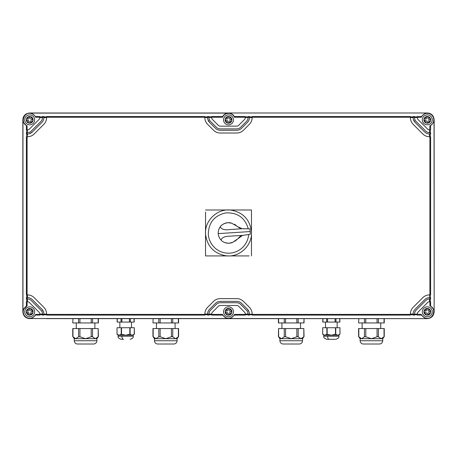 <?xml version="1.0" encoding="UTF-8"?>
<svg xmlns="http://www.w3.org/2000/svg" width="457" height="457" viewBox="0 0 457 457"><rect width="100%" height="100%" fill="white"/><g stroke="black" fill="none" stroke-linecap="round" stroke-linejoin="round"><path stroke-width="0.69" d="M335.775 334.261L335.775 327.732L322.671 327.732L322.716 334.261L324.796 335.204L326.875 334.261L331.325 335.204L335.478 334.261L337.854 335.204L339.819 334.353M46.5 318.643L427.295 318.643L46.5 318.643M121.916 322.071L117.266 322.071L117.266 318.643L129.434 318.643L129.434 322.071L121.916 322.071L121.916 318.643M129.434 322.071L134.084 322.071L134.084 318.643L129.434 318.643M327.566 322.071L322.916 322.071L322.916 318.643L335.084 318.643L335.084 322.071L327.566 322.071L327.566 318.643M335.084 322.071L339.734 322.071L339.734 318.643L335.084 318.643M358.814 318.643L358.602 322.95L358.814 318.643L384.251 318.643L384.251 322.95L358.814 322.95M303.836 322.95L304.048 318.643L304.048 322.95L278.61 322.95L278.61 318.643L278.399 322.95L278.399 318.643M278.61 318.643L303.836 318.643M153.164 318.643L152.952 322.95L153.164 318.643L178.601 318.643L178.601 322.95L153.164 322.95M72.96 318.643L72.749 322.95L72.96 318.643L98.398 318.643L98.398 322.95L72.96 322.95M117.129 318.643L117.129 322.071M22.964 118.603A6.855 6.855 0 0 1 26.597 113.736M252.15 314.13L248.037 314.393L248.037 314.05L245.295 314.05L245.295 315.107L234.361 315.107L231.042 318.038L228.723 318.535L427.295 318.643C431.459 318.238 433.744 315.953 434.15 311.788L434.15 119.848C433.744 115.684 431.459 113.399 427.295 112.993L29.705 112.993C25.541 113.399 23.256 115.684 22.85 119.848L22.85 311.788C23.256 315.953 25.541 318.238 29.705 318.643L32.247 318.038L35.566 315.107L39.748 315.107L39.748 314.05A2.742 2.742 0 0 0 38.948 312.114L29.379 302.545A2.742 2.742 0 0 0 27.46 301.746L27.443 299.004L26.386 299.004L26.752 299.004L26.752 301.746M27.1 125.801L27.1 129.891L26.386 129.891L26.386 125.709A2379.719 124.544 -90 0 0 27.1 125.801C19.714 123.019 24.135 110.965 31.567 113.627C33.458 114.233 34.823 115.438 35.657 117.243L35.566 116.529L32.247 113.599L29.705 112.993L228.723 113.102C231.225 113.273 233.099 114.416 234.361 116.529L234.452 117.243L245.295 117.243L245.295 117.603L249.396 117.243L249.408 117.603L252.15 117.586A9.597 9.597 0 0 1 249.339 124.373A9.603 9.603 0 0 0 252.144 117.243L410.403 117.243A9.597 9.597 0 0 0 413.208 124.373L422.771 133.935A9.603 9.603 0 0 0 429.9 136.746L429.9 294.896A9.597 9.597 0 0 0 422.771 297.701L413.208 307.264C411.374 309.149 410.437 311.406 410.397 314.033L410.403 314.393M428.54 113.108A6.855 6.855 0 0 1 433.407 116.746M434.047 120.071L434.15 311.788L434.041 120.071L433.476 122.556L430.614 125.709L429.9 125.801A6.495 6.495 0 0 0 429.9 113.896A6.495 6.495 0 0 0 421.343 117.243L414.51 117.586A5.484 5.484 0 0 0 416.116 121.465L425.678 131.028A5.484 5.484 0 0 0 429.557 132.633L430.614 132.633L430.614 134.004L429.9 134.004L429.9 132.633L429.557 132.633L429.9 125.801M429.637 294.891L429.9 299.004L429.557 299.004L429.557 301.746A2.736 2.736 0 0 0 429.54 301.746L429.9 301.746L429.9 305.836C437.286 308.618 432.865 320.671 425.433 318.009C423.542 317.404 422.177 316.198 421.343 314.393L414.51 314.05L414.51 315.107L413.139 315.107L413.139 314.393L414.51 314.393M429.9 301.746L430.614 301.746L430.614 305.927A2379.719 124.544 90 0 0 429.9 305.836M428.735 301.871A2.742 2.742 0 0 1 429.557 301.746L429.557 301.746A2.736 2.736 0 0 0 427.621 302.545L418.052 312.114A2.742 2.742 0 0 0 417.252 314.033A2.742 2.742 0 0 1 418.052 312.114L427.621 302.545M422.325 311.788A4.97 4.97 0 0 0 427.295 316.758A4.97 4.97 0 0 0 432.265 311.788A4.97 4.97 0 0 0 427.295 306.818A4.97 4.97 0 0 0 422.325 311.788M427.112 318.54L424.753 318.038L421.434 315.107L421.343 314.393M249.408 314.742L252.15 314.742M248.037 314.393L248.037 315.107L249.408 315.107L249.408 314.393M245.295 314.742L248.037 314.742L248.037 314.05A5.484 5.484 0 0 0 246.432 310.172L240.605 304.345A5.484 5.484 0 0 0 236.726 302.74L220.274 302.74A5.484 5.484 0 0 0 216.395 304.345L210.568 310.172A5.484 5.484 0 0 0 208.963 314.05L208.963 315.107L207.592 315.107L207.592 314.033L204.85 314.05A9.597 9.597 0 0 1 207.661 307.264A9.603 9.603 0 0 0 204.856 314.393L204.85 315.107L46.603 315.107L46.603 314.393M421.434 315.107L417.252 315.107L417.252 314.393M414.51 314.742L417.252 314.742M410.397 314.742L413.139 314.742M252.15 314.393L252.15 315.107L410.397 315.107L410.397 314.393L252.144 314.393A9.597 9.597 0 0 0 249.339 307.264L243.512 301.437A9.597 9.597 0 0 0 236.726 298.627L220.274 298.627A9.597 9.597 0 0 0 213.488 301.437L207.661 307.264L213.488 301.437A9.597 9.597 0 0 1 220.274 298.627L236.726 298.627A9.597 9.597 0 0 1 243.512 301.437M234.361 315.107L234.452 314.393A6.495 6.495 0 0 1 222.548 314.393L211.705 314.393L211.705 315.107L222.639 315.107L222.548 314.393M222.639 315.107L225.958 318.038L228.277 318.535L29.888 318.54M228.723 318.535L228.277 318.535M234.452 314.393L245.295 314.393M204.85 314.742L207.592 314.742M43.861 314.742L46.603 314.742M43.861 314.393L42.49 314.393L42.49 315.107L43.861 315.107L43.861 314.033A6.855 6.855 0 0 0 41.855 309.2L43.529 311.942M39.748 314.742L42.49 314.742L42.49 314.05A5.484 5.484 0 0 0 40.884 310.172L31.322 300.609A5.484 5.484 0 0 0 27.443 299.004L26.752 299.004M208.963 314.742L211.705 314.742M429.9 299.004L429.557 299.004A5.484 5.484 0 0 0 425.678 300.609L416.116 310.172A5.484 5.484 0 0 0 414.51 314.05M243.512 130.199L249.339 124.373L243.512 130.199A9.597 9.597 0 0 1 236.726 133.01A9.597 9.597 0 0 0 243.512 130.199M220.274 133.01L236.726 133.01L220.274 133.01A9.597 9.597 0 0 1 213.488 130.199A9.597 9.597 0 0 0 220.274 133.01M204.856 314.393L46.597 314.393A9.597 9.597 0 0 0 43.792 307.264L34.229 297.701A9.603 9.603 0 0 0 27.1 294.891L27.1 136.746A9.608 9.608 0 0 0 34.229 133.935L43.792 124.373A9.614 9.614 0 0 0 46.603 117.243L204.856 117.243A9.597 9.597 0 0 0 207.661 124.373L213.488 130.199M251.464 209.992L251.464 255.92L251.464 209.992L205.536 209.992L251.464 209.992M205.536 212.019L205.536 255.92L207.564 255.92M216.092 255.92L245.455 255.92M249.088 255.92L228.529 255.92M228.471 255.92L205.536 255.92L205.536 253.544M205.536 249.91L205.536 220.548M39.748 314.05A2.742 2.742 0 0 0 39.748 314.033L42.49 314.05L42.49 314.393M210.568 310.172A5.484 5.484 0 0 0 208.963 314.05L211.705 314.033A2.742 2.742 0 0 1 212.511 312.114L218.337 306.287L212.511 312.114M22.85 311.788L23.524 309.081L26.386 305.927L27.1 305.836L23.753 309.183A6.495 6.495 0 0 0 27.1 317.741A6.495 6.495 0 0 0 35.657 314.393L39.748 314.393M27.1 129.891L27.46 129.891L26.752 129.891L26.752 132.633L26.386 132.633L26.386 134.004L27.46 134.004L26.752 134.004L26.752 136.746M26.386 125.709L23.456 122.39L22.959 120.088L22.959 311.554M26.386 305.927L26.386 301.746L27.46 301.746M41.855 309.2L32.293 299.638A6.855 6.855 0 0 0 27.46 297.633L26.386 297.633L26.386 299.004M26.752 294.891L26.386 294.891L27.1 294.891L26.752 294.891L26.752 297.633M26.386 294.891L26.386 136.746L27.1 136.746M27.1 134.004L27.437 129.891A2.736 2.736 0 0 0 29.379 129.091L38.948 119.523A2.742 2.742 0 0 0 39.748 117.603L42.49 117.586L42.49 116.529L43.861 116.529L43.861 117.603L46.603 117.586L46.603 117.289M34.229 297.701A9.597 9.597 0 0 0 27.443 294.891L27.277 294.891M27.197 136.746L27.437 134.004A6.855 6.855 0 0 0 32.293 131.999L29.516 133.684M31.322 300.609A5.484 5.484 0 0 0 27.443 299.004M204.85 116.895L207.592 116.895M211.705 116.895L207.592 116.529L207.592 117.586A6.855 6.855 0 0 0 209.597 122.436L207.838 119.408M29.905 113.102L228.277 113.102C225.804 113.262 223.924 114.404 222.639 116.529L211.705 116.529L211.705 117.586L208.963 117.586A5.484 5.484 0 0 0 210.568 121.465L216.395 127.292A5.484 5.484 0 0 0 220.274 128.897L236.726 128.897A5.484 5.484 0 0 0 240.605 127.292L246.432 121.465A5.484 5.484 0 0 0 248.037 117.586L248.037 116.529L249.408 116.529L249.396 117.243M35.566 116.529L39.748 116.529L39.748 117.598A2.742 2.742 0 0 0 39.748 117.586M39.748 116.895L42.49 116.895M43.861 116.895L46.603 116.895L46.603 117.243L46.603 116.529L204.85 116.529L204.85 117.243M207.598 117.895L207.592 117.586L204.85 117.506M208.963 116.895L208.963 116.529M222.639 116.529L222.548 117.243A6.495 6.495 0 0 1 234.452 117.243M228.277 113.102L228.723 113.102M204.85 117.586A9.597 9.597 0 0 0 207.661 124.373M207.592 117.243L208.963 117.243M209.597 122.436L215.424 128.263A6.855 6.855 0 0 0 220.274 130.268L236.726 130.268A6.855 6.855 0 0 0 241.576 128.263L247.403 122.436A6.855 6.855 0 0 0 249.408 117.603M211.705 117.586L211.705 117.586A2.742 2.742 0 0 0 212.511 119.523L218.337 125.349A2.742 2.742 0 0 0 220.274 126.155L236.726 126.155A2.742 2.742 0 0 0 238.663 125.349L244.489 119.523A2.742 2.742 0 0 0 245.295 117.603A2.742 2.742 0 0 1 244.489 119.523M211.705 117.243L222.548 117.243M223.53 119.848A4.97 4.97 0 0 0 228.5 124.818A4.97 4.97 0 0 0 233.47 119.848A4.97 4.97 0 0 0 228.5 114.878A4.97 4.97 0 0 0 223.53 119.848M249.408 116.895L252.15 116.895M410.397 117.243L410.397 116.529L252.15 116.529L252.15 117.243M410.397 116.895L413.139 116.895M413.139 117.243L414.51 117.243L414.51 116.529L413.139 116.529L413.139 117.586A6.855 6.855 0 0 0 415.145 122.436L413.385 119.408M414.51 117.243L414.51 116.895L417.252 116.895M427.095 113.102L424.753 113.599L421.434 116.529L417.252 116.529L417.252 117.243M234.361 116.529L245.295 116.529L245.295 117.243M245.295 116.895L248.037 116.895M27.443 132.633A5.484 5.484 0 0 0 31.322 131.028L40.884 121.465A5.484 5.484 0 0 0 42.49 117.586M27.443 136.746A9.597 9.597 0 0 0 34.229 133.935M43.792 124.373A9.597 9.597 0 0 0 46.603 117.586M413.145 117.895L413.139 117.586L410.397 117.506M32.293 131.999L41.855 122.436A6.855 6.855 0 0 0 43.861 117.603M410.397 117.586A9.597 9.597 0 0 0 413.208 124.373M422.771 133.935A9.597 9.597 0 0 0 429.557 136.746L429.557 134.004A6.855 6.855 0 0 0 429.563 134.004L429.9 134.004M415.145 122.436L424.707 131.999A6.855 6.855 0 0 0 429.54 134.004L430.614 134.004M417.252 117.586L417.252 117.586A2.742 2.742 0 0 0 418.052 119.523L427.621 129.091A2.742 2.742 0 0 0 429.557 129.891L429.9 129.891M422.325 119.848A4.97 4.97 0 0 0 427.295 124.818A4.97 4.97 0 0 0 432.265 119.848A4.97 4.97 0 0 0 427.295 114.878A4.97 4.97 0 0 0 422.325 119.848M430.614 125.709L430.614 129.891M430.248 129.891L430.248 132.633M358.814 328.549L358.814 336.78L361.63 338.694L381.224 338.694L384.04 336.78L381.224 338.694L377.836 336.518L371.427 338.694L365.789 336.78L364.452 336.78L361.63 338.694L360.116 338.694L358.602 336.518L358.602 328.549L384.251 328.549L384.251 336.518L382.738 338.694L382.738 340.751L360.116 340.751C360.265 342.59 361.247 343.675 363.064 344.007L379.79 344.007C381.606 343.675 382.589 342.59 382.738 340.751C382.589 342.59 381.606 343.675 379.79 344.007M302.534 338.694L301.02 338.694L297.633 336.518L291.223 338.694L301.02 338.694L303.836 336.78L301.02 338.694L303.836 336.78L303.836 328.549L304.048 336.518L302.534 338.694L302.534 340.751L279.913 340.751C280.061 342.59 281.044 343.675 282.86 344.007L299.586 344.007C301.403 343.675 302.385 342.59 302.534 340.751C302.385 342.59 301.403 343.675 299.586 344.007M278.61 328.549L278.399 336.518L279.913 338.694L279.913 340.751L279.913 338.694L291.223 338.694L285.585 336.78L284.248 336.78L281.426 338.694L278.61 336.78L278.61 328.549L303.836 328.549M382.738 338.694L381.224 338.694L384.04 336.78L384.04 328.549M153.164 328.549L153.164 336.78L155.98 338.694L175.574 338.694L178.39 336.78L175.574 338.694L172.186 336.518L165.777 338.694L160.139 336.78L158.802 336.78L155.98 338.694L154.466 338.694L152.952 336.518L152.952 328.549L178.601 328.549L178.601 336.518L177.088 338.694L177.088 340.751L154.466 340.751C154.615 342.59 155.597 343.675 157.414 344.007L174.14 344.007C175.956 343.675 176.939 342.59 177.088 340.751C176.939 342.59 175.956 343.675 174.14 344.007M96.884 338.694L95.37 338.694L91.983 336.518L85.573 338.694L95.37 338.694L98.186 336.78L95.37 338.694L98.186 336.78L98.186 328.549L98.398 336.518L96.884 338.694L96.884 340.751L74.263 340.751C74.411 342.59 75.394 343.675 77.21 344.007L93.936 344.007C95.753 343.675 96.735 342.59 96.884 340.751C96.735 342.59 95.753 343.675 93.936 344.007M177.088 340.751L177.088 338.694L175.574 338.694L178.39 336.78L178.39 328.549M72.96 328.549L72.96 336.78L75.776 338.694L85.573 338.694L79.935 336.78L78.598 336.78L75.776 338.694L74.263 338.694L72.749 336.518L72.749 328.549L98.186 328.549M429.9 136.746L430.614 136.746L430.614 294.891L429.9 294.891M430.248 297.633L430.248 294.891M430.614 299.004L430.614 297.633L429.9 297.633M429.557 297.633A6.855 6.855 0 0 0 424.707 299.638L415.145 309.2A6.855 6.855 0 0 0 413.139 314.033L410.397 314.05M249.408 314.033A6.855 6.855 0 0 0 247.403 309.2L241.576 303.374A6.855 6.855 0 0 0 236.726 301.369L220.274 301.369A6.855 6.855 0 0 0 215.424 303.374L209.597 309.2A6.855 6.855 0 0 0 207.592 314.033M220.274 305.482L236.726 305.482L220.274 305.482A2.742 2.742 0 0 0 218.337 306.287M238.663 306.287L244.489 312.114L238.663 306.287A2.742 2.742 0 0 0 236.726 305.482M223.53 311.788A4.97 4.97 0 0 1 228.5 306.818A4.97 4.97 0 0 1 233.47 311.788A4.97 4.97 0 0 1 228.5 316.758A4.97 4.97 0 0 1 223.53 311.788M27.443 297.633L27.443 294.891M46.603 314.13L43.861 314.05M46.603 314.05A9.597 9.597 0 0 0 43.792 307.264M34.675 311.788A4.97 4.97 0 0 1 29.705 316.758A4.97 4.97 0 0 1 24.735 311.788A4.97 4.97 0 0 1 29.705 306.818A4.97 4.97 0 0 1 34.675 311.788M34.675 119.848A4.97 4.97 0 0 1 29.705 124.818A4.97 4.97 0 0 1 24.735 119.848A4.97 4.97 0 0 1 29.705 114.878A4.97 4.97 0 0 1 34.675 119.848M428.255 310.594L428.66 308.709L430.665 311.817L428.78 311.406L428.255 310.594L428.78 311.406M426.101 310.829L424.216 310.423L427.324 308.418L426.912 310.303L426.101 310.829L426.912 310.303M426.335 312.982L425.93 314.867L423.925 311.76L425.81 312.171L426.335 312.982L425.81 312.171M428.489 312.748L430.374 313.154L427.266 315.159L427.678 313.274L428.489 312.748L427.678 313.274M229.46 118.654L229.865 116.769L231.87 119.877L229.985 119.466L229.46 118.654L229.985 119.466M227.306 118.889L225.421 118.483L228.529 116.478L228.117 118.363L227.306 118.889L228.117 118.363M227.54 121.042L227.135 122.927L225.13 119.82L227.015 120.231L227.54 121.042L227.015 120.231M229.694 120.808L231.579 121.214L228.471 123.219L228.883 121.334L229.694 120.808L228.883 121.334M428.255 118.654L428.66 116.769L430.665 119.877L428.78 119.466L428.255 118.654L428.78 119.466M426.101 118.889L424.216 118.483L427.324 116.478L426.912 118.363L426.101 118.889L426.912 118.363M426.335 121.042L425.93 122.927L423.925 119.82L425.81 120.231L426.335 121.042L425.81 120.231M428.489 120.808L430.374 121.214L427.266 123.219L427.678 121.334L428.489 120.808L427.678 121.334M118.135 334.97L117.717 334.741L118.135 334.97M130.125 334.261L130.125 327.732L117.021 327.732L117.066 334.261L119.146 335.204L121.225 334.261L125.675 335.204L129.828 334.261L132.204 335.204L134.175 334.353M130.125 327.732L134.329 327.732L134.169 334.353M117.021 327.732L117.021 334.221L118.135 335.204L133.215 335.204L134.329 334.221L134.329 327.732M323.784 334.97L323.367 334.741M335.775 327.732L339.979 327.732L339.934 334.261M335.095 336.232C341.51 336.232 338.151 336.232 335.095 336.232L327.555 336.232C321.14 336.232 324.499 336.232 327.555 336.232C327.652 338.089 328.166 339.117 329.097 339.317L326.869 339.317C324.384 338.477 323.356 337.449 323.784 336.232L323.784 335.204L322.671 334.221L323.784 335.204L338.866 335.204L339.979 334.221L339.979 327.732L339.979 334.221M229.46 310.594L229.865 308.709L231.87 311.817L229.985 311.406L229.46 310.594L229.985 311.406M227.306 310.829L225.421 310.423L228.529 308.418L228.117 310.303L227.306 310.829L228.117 310.303M227.54 312.982L227.135 314.867L225.13 311.76L227.015 312.171L227.54 312.982L227.015 312.171M229.694 312.748L231.579 313.154L228.471 315.159L228.883 313.274L229.694 312.748L228.883 313.274M30.665 310.594L31.07 308.709L33.075 311.817L31.19 311.406L30.665 310.594L31.19 311.406M28.511 310.829L26.626 310.423L29.734 308.418L29.322 310.303L28.511 310.829L29.322 310.303M28.745 312.982L28.34 314.867L26.335 311.76L28.22 312.171L28.745 312.982L28.22 312.171M30.899 312.748L32.784 313.154L29.676 315.159L30.088 313.274L30.899 312.748L30.088 313.274M250.23 231.55L218.24 233.618C218.086 231.265 218.72 229.048 220.148 226.958C221.605 229.328 224.707 230.208 229.454 229.597L242.176 228.728L249.796 228.814L250.23 231.55A14.921 14.921 0 0 1 250.15 234.321L242.604 235.389L232.887 242.256A10.283 10.283 0 0 1 229.163 243.215L232.887 242.256M218.24 233.618C218.389 235.966 219.309 238.091 220.988 239.976C222.131 237.44 225.09 236.166 229.877 236.166L242.604 235.389A8.02 8.02 0 0 0 238.583 237.914M250.122 234.327L247.083 234.727M224.341 242.359A10.283 10.283 0 0 0 229.163 243.215C225.33 243.084 222.605 242.004 220.988 239.976A10.283 10.283 0 0 0 221.079 240.074M236.88 239.634A17.138 17.138 0 0 1 234.475 241.399M220.691 239.645A10.283 10.283 0 0 1 218.417 234.984M218.24 232.242A10.283 10.283 0 0 1 219.891 227.329M231.653 223.17L227.837 222.696C224.056 223.319 221.491 224.741 220.148 226.958A10.283 10.283 0 0 1 231.653 223.17L237.863 226.741A8.02 8.02 0 0 0 242.176 228.728L237.863 226.741M234.241 224.244A17.138 17.138 0 0 1 236.143 225.387M248.545 228.814L243.204 228.803M30.665 118.654L31.07 116.769L33.075 119.877L31.19 119.466L30.665 118.654L31.19 119.466M28.511 118.889L26.626 118.483L29.734 116.478L29.322 118.363L28.511 118.889L29.322 118.363M28.745 121.042L28.34 122.927L26.335 119.82L28.22 120.231L28.745 121.042L28.22 120.231M30.899 120.808L32.784 121.214L29.676 123.219L30.088 121.334L30.899 120.808L30.088 121.334M130.131 339.317L130.131 339.317C132.593 338.5 133.621 337.472 133.215 336.232L133.215 335.204M121.836 339.317L123.447 339.317C122.516 339.117 122.002 338.089 121.905 336.232L129.445 336.232C135.86 336.232 132.501 336.232 129.445 336.232M335.164 339.317L329.097 339.317L335.164 339.317M248.659 234.521A20.222 20.222 0 0 1 228.369 253.178A20.222 20.222 0 0 1 208.318 234.258C208.575 222.599 214.39 215.487 225.769 212.916C237.417 212.345 244.929 217.646 248.294 228.814M29.676 123.219A3.37 3.37 0 0 0 30.413 116.552A3.37 3.37 0 0 0 28.34 122.927A3.37 3.37 0 0 0 29.676 123.219M205.581 234.435C207.232 246.472 214.036 253.589 225.987 255.783C239.617 257.737 252.75 245.18 251.419 231.476C249.768 219.44 242.964 212.322 231.013 210.129C217.383 208.175 204.25 220.731 205.581 234.435M29.676 315.159A3.37 3.37 0 0 0 30.413 308.492A3.37 3.37 0 0 0 28.34 314.867A3.37 3.37 0 0 0 29.676 315.159M228.471 315.159A3.37 3.37 0 0 0 229.208 308.492A3.37 3.37 0 0 0 227.135 314.867A3.37 3.37 0 0 0 228.471 315.159M427.266 123.219A3.37 3.37 0 0 0 428.003 116.552A3.37 3.37 0 0 0 425.93 122.927A3.37 3.37 0 0 0 427.266 123.219M228.471 123.219A3.37 3.37 0 0 0 229.208 116.552A3.37 3.37 0 0 0 227.135 122.927A3.37 3.37 0 0 0 228.471 123.219M236.726 302.74L220.274 302.74M427.266 315.159A3.37 3.37 0 0 0 428.003 308.492A3.37 3.37 0 0 0 425.93 314.867A3.37 3.37 0 0 0 427.266 315.159M427.621 129.091L418.052 119.523M425.724 131.073A5.484 5.484 0 0 0 429.557 132.633M430.248 134.004L430.248 136.746M421.434 116.529A2357.726 123.396 0 0 0 421.343 117.243M216.395 127.292A5.484 5.484 0 0 0 220.274 128.897L236.726 128.897A5.484 5.484 0 0 0 240.605 127.292L246.432 121.465A5.484 5.484 0 0 0 248.037 117.586M43.861 117.243L42.49 117.243M35.657 117.243L39.748 117.243M27.1 132.633L26.386 132.633M27.1 299.004L27.1 297.633M27.1 305.836L27.1 301.746M247.403 309.2L249.076 311.942M252.15 314.05A9.597 9.597 0 0 0 249.339 307.264M208.963 314.393L207.592 314.393M211.705 314.393L211.705 314.05M35.566 315.107A2379.753 124.544 180 0 0 35.657 314.393M430.248 301.746L430.248 299.004M413.139 314.393L413.139 314.033M245.295 314.033A2.742 2.742 0 0 0 244.489 312.114M430.614 305.927L433.544 309.246L434.041 311.565M364.452 322.95L364.452 318.643M284.248 322.95L284.248 318.643M158.802 322.95L158.802 318.643M78.598 322.95L78.598 318.643M364.452 328.549L364.452 336.78M377.065 328.549L377.065 336.78M365.789 328.549L365.789 336.78M378.402 328.549L378.402 336.78M284.248 328.549L284.248 336.78M296.861 328.549L296.861 336.78M285.585 328.549L285.585 336.78M298.198 328.549L298.198 336.78M158.802 328.549L158.802 336.78M171.415 328.549L171.415 336.78M160.139 328.549L160.139 336.78M172.752 328.549L172.752 336.78M78.598 328.549L78.598 336.78M91.211 328.549L91.211 336.78M79.935 328.549L79.935 336.78M92.548 328.549L92.548 336.78M121.225 327.732L121.225 334.261M129.828 327.732L129.828 334.261M121.522 327.732L121.522 334.261M326.875 327.732L326.875 334.261M335.478 327.732L335.478 334.261M327.172 327.732L327.172 334.261M121.905 336.232C115.49 336.232 118.849 336.232 121.905 336.232M98.186 322.95L98.186 318.643M92.548 322.95L92.548 318.643M91.211 322.95L91.211 318.643M79.935 322.95L79.935 318.643M178.39 322.95L178.39 318.643M172.752 322.95L172.752 318.643M171.415 322.95L171.415 318.643M160.139 322.95L160.139 318.643M298.198 322.95L298.198 318.643M296.861 322.95L296.861 318.643M285.585 322.95L285.585 318.643M384.04 322.95L384.04 318.643M378.402 322.95L378.402 318.643M377.065 322.95L377.065 318.643M365.789 322.95L365.789 318.643M335.975 322.071L335.975 318.643M326.675 322.071L326.675 318.643M130.325 322.071L130.325 318.643M121.025 322.071L121.025 318.643M322.671 334.221L322.671 327.732L322.671 334.221M360.116 338.694L360.116 340.751C360.265 342.59 361.247 343.675 363.064 344.007M279.913 340.751C280.061 342.59 281.044 343.675 282.86 344.007M154.466 340.751L154.466 338.694L154.466 340.751C154.615 342.59 155.597 343.675 157.414 344.007M74.263 338.694L74.263 340.751C74.411 342.59 75.394 343.675 77.21 344.007M338.866 336.232C339.271 337.472 338.243 338.5 335.781 339.317C338.237 338.511 339.265 337.483 338.866 336.232L338.866 335.204M118.135 336.232C117.706 337.449 118.734 338.477 121.219 339.317C118.734 338.477 117.706 337.449 118.135 336.232L118.135 335.204M178.601 328.549L178.601 336.518M384.251 328.549L384.251 336.518M325.498 322.071L325.498 327.732M337.152 322.071L337.152 327.732M119.848 322.071L119.848 327.732M131.502 322.071L131.502 327.732M76.268 328.549L76.268 322.95M94.879 328.549L94.879 322.95M156.471 328.549L156.471 322.95M175.082 328.549L175.082 322.95M281.918 328.549L281.918 322.95M300.529 328.549L300.529 322.95L300.529 328.549M362.121 328.549L362.121 322.95M380.732 328.549L380.732 322.95M339.871 322.071L339.871 318.643M322.779 322.071L322.779 318.643M134.221 322.071L134.221 318.643"/></g></svg>
